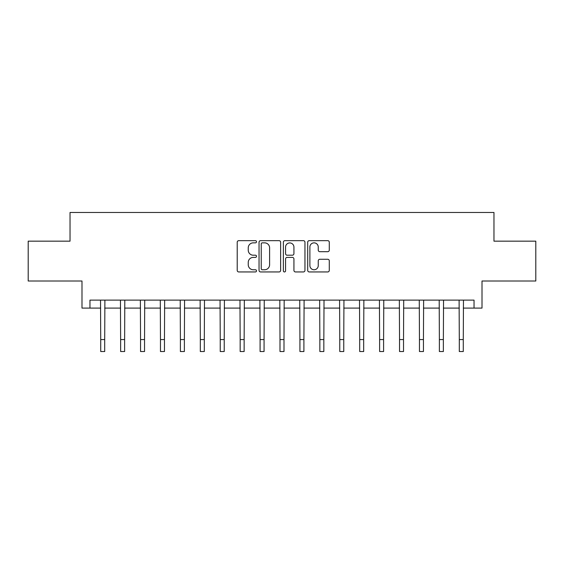 <?xml version="1.0" encoding="UTF-8"?>
<svg xmlns="http://www.w3.org/2000/svg" width="564" height="564" viewBox="0 0 564 564"><rect width="100%" height="100%" fill="white"/><g stroke="black" fill="none" stroke-linecap="round" stroke-linejoin="round"><path stroke-width="0.85" d="M256.5 241.752A1.093 1.093 0 0 0 255.407 240.659L238.783 240.659A1.565 1.565 0 0 0 237.218 242.224L237.218 270.382A1.565 1.565 0 0 0 238.783 271.947L255.407 271.947A1.093 1.093 0 0 0 256.5 270.847A1.093 1.093 0 0 0 255.407 269.754L253.257 269.754A5.005 5.005 0 0 1 248.252 264.749L248.252 262.401A5.005 5.005 0 0 1 253.257 257.396L255.407 257.396A1.093 1.093 0 0 0 256.5 256.303A1.093 1.093 0 0 0 255.407 255.203L253.257 255.203A5.005 5.005 0 0 1 248.252 250.197L248.252 247.857A5.005 5.005 0 0 1 253.257 242.851L255.407 242.851A1.093 1.093 0 0 0 256.5 241.752M327.719 251.685A1.565 1.565 0 0 0 329.284 250.12L329.284 242.224A1.565 1.565 0 0 0 327.719 240.659L309.255 240.659A1.565 1.565 0 0 0 307.697 242.224L307.697 270.382A1.565 1.565 0 0 0 309.255 271.947L327.719 271.947A1.565 1.565 0 0 0 329.284 270.382L329.284 260.836A1.565 1.565 0 0 0 327.719 259.271L319.816 259.271A1.565 1.565 0 0 0 318.251 260.836L318.251 265.573A4.188 4.188 0 0 1 314.07 269.754A4.188 4.188 0 0 1 309.883 265.573L309.883 247.032A4.188 4.188 0 0 1 314.07 242.851A4.188 4.188 0 0 1 318.251 247.032L318.251 250.12A1.565 1.565 0 0 0 319.816 251.685L327.719 251.685M89.958 308.099L89.958 300.126L474.042 300.126L474.042 308.099L482.009 308.099L482.009 281.006L535.8 281.006L535.8 241.159L493.965 241.159L493.965 212.473L70.035 212.473L70.035 241.159L28.2 241.159L28.2 281.006L81.991 281.006L81.991 308.099L100.716 308.099M280.632 242.224A1.565 1.565 0 0 0 279.067 240.659L260.61 240.659A1.565 1.565 0 0 0 259.045 242.224L259.045 270.382A1.565 1.565 0 0 0 260.61 271.947L279.067 271.947A1.565 1.565 0 0 0 280.632 270.382L280.632 242.224M284.933 240.659L303.39 240.659A1.565 1.565 0 0 1 304.955 242.224L304.955 270.382A1.565 1.565 0 0 1 303.39 271.947L295.494 271.947A1.565 1.565 0 0 1 293.929 270.382L293.929 258.961A1.565 1.565 0 0 0 292.363 257.396L287.125 257.396A1.565 1.565 0 0 0 285.56 258.961L285.56 270.847A1.093 1.093 0 0 1 284.46 271.947A1.093 1.093 0 0 1 283.368 270.847L283.368 242.224A1.565 1.565 0 0 1 284.933 240.659M104.7 308.099L120.633 308.099M124.623 308.099L140.556 308.099M144.539 308.099L160.479 308.099M164.462 308.099L180.402 308.099M184.386 308.099L200.319 308.099M204.309 308.099L220.242 308.099M224.225 308.099L240.165 308.099M244.149 308.099L260.089 308.099M264.072 308.099L280.005 308.099M283.995 308.099L299.928 308.099M303.911 308.099L319.851 308.099M323.835 308.099L339.775 308.099M343.758 308.099L359.691 308.099M363.681 308.099L379.614 308.099M383.598 308.099L399.538 308.099M403.521 308.099L419.461 308.099M423.444 308.099L439.377 308.099M443.367 308.099L459.3 308.099M463.284 308.099L474.042 308.099M262.331 242.851A1.093 1.093 0 0 0 261.231 243.944L261.231 268.661A1.093 1.093 0 0 0 262.331 269.754L264.594 269.754A5.005 5.005 0 0 0 269.606 264.749L269.606 247.857A5.005 5.005 0 0 0 264.594 242.851L262.331 242.851M293.929 247.11A4.188 4.188 0 0 0 289.741 242.929A4.188 4.188 0 0 0 285.56 247.11L285.56 253.645A1.565 1.565 0 0 0 287.125 255.203L292.363 255.203A1.565 1.565 0 0 0 293.929 253.645L293.929 247.11M100.526 300.126L100.716 339.57L104.7 339.57L104.89 300.126M100.716 339.57L100.716 351.527L104.7 351.527L104.7 339.57M120.449 300.126L120.633 339.57L124.623 339.57L124.806 300.126M120.633 339.57L120.633 351.527L124.623 351.527L124.623 339.57M140.365 300.126L140.556 339.57L144.539 339.57L144.729 300.126M140.556 339.57L140.556 351.527L144.539 351.527L144.539 339.57M160.289 300.126L160.479 339.57L164.462 339.57L164.653 300.126M160.479 339.57L160.479 351.527L164.462 351.527L164.462 339.57M180.212 300.126L180.402 339.57L184.386 339.57L184.576 300.126M180.402 339.57L180.402 351.527L184.386 351.527L184.386 339.57M200.135 300.126L200.319 339.57L204.309 339.57L204.492 300.126M200.319 339.57L200.319 351.527L204.309 351.527L204.309 339.57M220.052 300.126L220.242 339.57L224.225 339.57L224.416 300.126M220.242 339.57L220.242 351.527L224.225 351.527L224.225 339.57M239.975 300.126L240.165 339.57L244.149 339.57L244.339 300.126M240.165 339.57L240.165 351.527L244.149 351.527L244.149 339.57M259.898 300.126L260.089 339.57L264.072 339.57L264.262 300.126M260.089 339.57L260.089 351.527L264.072 351.527L264.072 339.57M279.822 300.126L280.005 339.57L283.995 339.57L284.178 300.126M280.005 339.57L280.005 351.527L283.995 351.527L283.995 339.57M299.738 300.126L299.928 339.57L303.911 339.57L304.102 300.126M299.928 339.57L299.928 351.527L303.911 351.527L303.911 339.57M319.661 300.126L319.851 339.57L323.835 339.57L324.025 300.126M319.851 339.57L319.851 351.527L323.835 351.527L323.835 339.57M339.584 300.126L339.775 339.57L343.758 339.57L343.948 300.126M339.775 339.57L339.775 351.527L343.758 351.527L343.758 339.57M359.508 300.126L359.691 339.57L363.681 339.57L363.865 300.126M359.691 339.57L359.691 351.527L363.681 351.527L363.681 339.57M379.424 300.126L379.614 339.57L383.598 339.57L383.788 300.126M379.614 339.57L379.614 351.527L383.598 351.527L383.598 339.57M399.347 300.126L399.538 339.57L403.521 339.57L403.711 300.126M399.538 339.57L399.538 351.527L403.521 351.527L403.521 339.57M419.271 300.126L419.461 339.57L423.444 339.57L423.634 300.126M419.461 339.57L419.461 351.527L423.444 351.527L423.444 339.57M439.194 300.126L439.377 339.57L443.367 339.57L443.551 300.126M439.377 339.57L439.377 351.527L443.367 351.527L443.367 339.57M459.11 300.126L459.3 339.57L463.284 339.57L463.474 300.126M459.3 339.57L459.3 351.527L463.284 351.527L463.284 339.57"/></g></svg>
